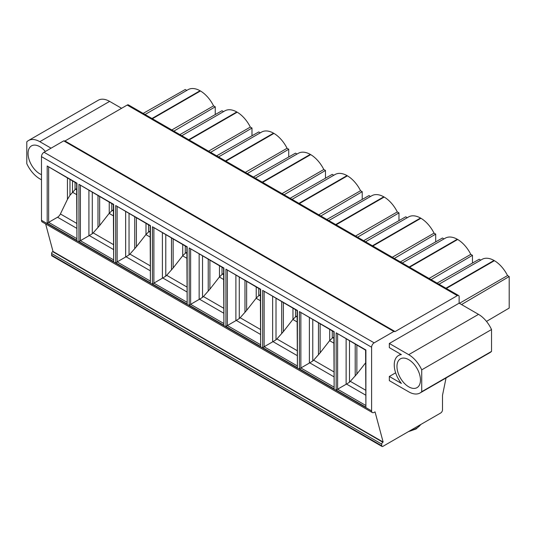 <?xml version="1.0" encoding="UTF-8"?>
<svg xmlns="http://www.w3.org/2000/svg" width="536" height="536" viewBox="0 0 536 536"><rect width="100%" height="100%" fill="white"/><g stroke="black" fill="none" stroke-linecap="round" stroke-linejoin="round"><path stroke-width="0.8" d="M389.33 376.46L389.33 380.634L408.713 391.829A22.76 13.139 -120 0 0 420.097 392.955L489.891 352.655A22.76 13.139 -120 0 0 491.532 351.388L491.532 329.54A22.76 13.139 -120 0 0 478.514 314.364L459.131 303.168L389.33 343.469L389.33 347.643L401.39 354.611A20.462 11.812 -120 0 0 398.483 355.529A20.462 11.812 -120 0 0 401.39 383.428L389.33 376.46L395.628 372.822M459.131 303.168L459.131 296.696A2.559 1.474 120 0 0 458.602 295.53A2.559 1.474 120 0 0 457.322 295.651L395.099 331.576L393.846 331.462L374.141 342.846A3.578 2.07 120 0 0 371.609 347.228L371.609 410.911A3.578 2.07 120 0 0 372.346 412.553A3.578 2.07 120 0 0 374.141 412.378L375.039 411.856L383.133 442.053L382.818 442.233A1.534 0.884 120 0 0 381.733 444.116L381.733 445.785A1.534 0.884 120 0 0 382.054 446.488A1.534 0.884 120 0 0 382.818 446.408L440.686 413.001A2.559 1.474 120 0 0 442.495 409.873L442.495 395.347L446.046 377.974M420.097 392.955A22.76 13.139 -120 0 0 421.732 391.689L421.732 369.84A22.76 13.139 -120 0 0 408.713 354.665L389.33 343.469M396.962 366.457A16.623 9.594 -120 0 0 404.218 383.186A16.623 9.594 -120 0 0 417.028 387.642A16.623 9.594 -120 0 0 420.465 380.031A16.623 9.594 -120 0 0 413.209 363.301A16.623 9.594 -120 0 0 400.405 358.852A16.623 9.594 -120 0 0 396.962 366.457M41.486 179.808L39.818 178.85A22.76 13.139 60 0 1 26.8 163.674L26.8 141.826A22.76 13.139 60 0 1 28.442 140.553L98.242 100.259A22.76 13.139 60 0 1 109.619 101.384L121.592 108.292M486.494 321.412L509.2 308.066L509.2 276.536L507.532 275.571L459.426 303.343M446.341 288.448L494.413 260.69A24.294 14.03 60 0 1 507.532 275.571M494.413 260.69L494.004 260.456A24.294 14.03 60 0 0 482.065 259.37L439.018 284.221M480.765 260.121L479.218 259.23L437.101 283.115M472.457 263.062L472.457 255.324L470.782 254.359L429.041 278.459M409.591 267.236L457.67 239.478A24.294 14.03 60 0 1 470.782 254.359M457.67 239.478L457.262 239.244A24.294 14.03 60 0 0 445.315 238.158L402.275 263.009M444.016 238.909L442.475 238.011L400.358 261.903M435.708 241.85L435.708 234.111L434.039 233.147L392.292 257.247M372.848 246.017L420.921 218.266A24.294 14.03 60 0 1 434.039 233.147M420.921 218.266L420.519 218.031A24.294 14.03 60 0 0 408.573 216.939L365.525 241.796M407.273 217.69L405.732 216.799L363.616 240.691M398.965 220.638L398.965 212.893L397.297 211.928L355.549 236.034M336.106 224.805L384.178 197.047A24.294 14.03 60 0 1 397.297 211.928M384.178 197.047L383.769 196.812A24.294 14.03 60 0 0 371.83 195.727L328.782 220.577M370.53 196.478L368.982 195.586L326.873 219.472M362.222 199.419L362.222 191.68L360.554 190.715L318.806 214.815M299.356 203.593L347.435 175.835A24.294 14.03 60 0 1 360.554 190.715M347.435 175.835L347.027 175.6A24.294 14.03 60 0 0 335.08 174.515L292.04 199.365M333.787 175.265L332.24 174.368L290.123 198.26M325.479 178.207L325.479 170.468L323.804 169.503L282.063 193.603M262.613 182.374L310.692 154.623A24.294 14.03 60 0 1 323.804 169.503M310.692 154.623L310.284 154.388A24.294 14.03 60 0 0 298.338 153.296L255.297 178.153M297.038 154.046L295.497 153.155L253.381 177.048M288.73 156.994L288.73 149.249L287.062 148.284L245.314 172.391M225.87 161.162L273.943 133.404A24.294 14.03 60 0 1 287.062 148.284M273.943 133.404L273.541 133.169A24.294 14.03 60 0 0 261.595 132.084L218.547 156.934M260.295 132.834L258.747 131.943L216.638 155.829M251.987 135.776L251.987 128.037L250.319 127.072L208.571 151.172M189.128 139.95L237.2 112.192A24.294 14.03 60 0 1 250.319 127.072M237.2 112.192L236.791 111.957A24.294 14.03 60 0 0 224.852 110.872L181.805 135.722M223.552 111.622L222.005 110.731L179.888 134.616M215.244 114.563L215.244 106.825L213.569 105.86L171.828 129.96M152.378 118.731L200.457 90.979A24.294 14.03 60 0 1 213.569 105.86M200.457 90.979L200.049 90.745A24.294 14.03 60 0 0 188.103 89.653L145.062 114.51M186.809 90.403L185.262 89.512L143.145 113.404M458.602 295.53L128.472 104.929A2.559 1.474 120 0 0 127.2 105.056L64.977 140.981L63.724 140.868L44.012 152.251A3.578 2.07 120 0 0 41.486 156.633L41.486 220.316A3.578 2.07 120 0 0 42.223 221.958L372.346 412.553M45.634 223.927L53.01 251.458L52.696 251.639A1.534 0.884 120 0 0 51.61 253.521L51.61 255.19A1.534 0.884 120 0 0 51.925 255.893L382.054 446.488M28.442 140.553A22.76 13.139 60 0 1 39.818 141.685L51.067 148.177M41.486 174.662A16.623 9.594 60 0 1 28.066 153.477A16.623 9.594 60 0 1 31.51 145.872A16.623 9.594 60 0 1 45.346 151.48M395.099 331.576L64.977 140.981M393.846 331.462L63.724 140.868M383.133 442.053L53.01 251.458M69.982 179.486L69.982 195.272L67.436 199.405L60.401 213.958A5.112 2.955 120 0 1 57.54 217.227L47.195 223.197L47.195 165.986L76.929 183.151L76.929 240.363L47.195 223.197M76.929 240.363L76.628 183.325L47.195 165.986M69.982 195.272L75.047 189.637A5.112 2.955 -60 0 1 75.717 189.175L76.628 188.652M336.166 332.823L365.592 350.155L365.894 407.199L365.894 349.981L336.166 332.823L336.166 390.034L346.129 384.279A7.671 4.429 0 0 1 346.517 384.071L365.592 395.086M349.505 340.869L349.505 382.195L356.869 374.041L365.592 362.865M349.505 382.195L346.517 384.071M334.136 388.861L333.841 331.824L299.416 311.604L334.136 331.65L334.136 388.861L299.416 368.822L309.379 363.066A7.671 4.429 0 0 1 309.775 362.859L333.841 376.748M312.763 319.657L312.763 360.983L309.775 362.859M329.707 329.439L329.707 340.554L320.126 352.829L313.647 360.172L333.841 371.83M312.763 360.983L313.647 360.172M329.707 340.554L332.26 338.136A5.112 2.955 -60 0 1 332.93 337.673L333.841 337.151M297.393 367.649L297.091 310.612L262.674 290.391L297.393 310.438L297.393 367.649L262.674 347.603L272.636 341.854A7.671 4.429 0 0 1 273.032 341.64L297.091 355.536M276.013 298.438L276.013 339.77L273.032 341.64M292.964 308.227L292.964 319.342L283.383 331.61L276.904 338.953L297.091 350.611M276.013 339.77L276.904 338.953M292.964 319.342L295.51 316.923A5.112 2.955 -60 0 1 296.187 316.461L297.091 315.932M260.65 346.437L260.349 289.393L225.931 269.179L260.65 289.226L260.65 346.437L225.931 326.391L235.894 320.642A7.671 4.429 0 0 1 236.282 320.428L260.349 334.323M239.27 277.226L239.27 318.552L236.282 320.428M256.221 287.015L256.221 298.123L246.64 310.398L240.155 317.741L260.349 329.399M239.27 318.552L240.155 317.741M256.221 298.123L258.767 295.705A5.112 2.955 -60 0 1 259.437 295.249L260.349 294.72M223.907 325.218L223.606 268.181L189.188 247.96L223.907 268.007L223.907 325.218L189.188 305.178L199.144 299.423A7.671 4.429 0 0 1 199.539 299.215L223.606 313.104M202.528 256.014L202.528 297.339L199.539 299.215M219.479 265.796L219.479 276.911L209.891 289.185L203.412 296.529L223.606 308.187M202.528 297.339L203.412 296.529M219.479 276.911L222.025 274.492A5.112 2.955 -60 0 1 222.695 274.03L223.606 273.507M187.158 304.006L186.863 246.969L152.438 226.748L187.158 246.795L187.158 304.006L152.438 283.959L162.401 278.211A7.671 4.429 0 0 1 162.797 277.996L186.863 291.892M165.785 234.795L165.785 276.127L162.797 277.996M182.729 244.584L182.729 255.699L173.148 267.966L166.669 275.31L186.863 286.968M165.785 276.127L166.669 275.31M182.729 255.699L185.282 253.28A5.112 2.955 -60 0 1 185.952 252.818L186.863 252.295M150.415 282.794L150.114 225.75L115.696 205.536L150.415 225.582L150.415 282.794L115.696 262.747L125.659 256.999A7.671 4.429 0 0 1 126.054 256.784L150.114 270.68M129.035 213.583L129.035 254.908L126.054 256.784M145.986 223.371L145.986 234.48L136.405 246.754L129.92 254.098L150.114 265.755M129.035 254.908L129.92 254.098M145.986 234.48L148.532 232.061A5.112 2.955 -60 0 1 149.202 231.606L150.114 231.076M113.672 261.575L113.371 204.538L78.953 184.317L113.672 204.363L113.672 261.575L78.953 241.535L88.916 235.78A7.671 4.429 0 0 1 89.304 235.572L113.371 249.461M92.293 192.37L92.293 233.696L89.304 235.572M109.244 202.152L109.244 213.268L99.656 225.542L93.177 232.885L113.371 244.543M92.293 233.696L93.177 232.885M109.244 213.268L111.79 210.849A5.112 2.955 -60 0 1 112.46 210.387L113.371 209.864M173.865 131.139L215.244 106.825M151.976 118.496L200.049 90.745M445.932 288.214L494.004 260.456M409.189 267.002L457.262 239.244M372.44 245.783L420.519 218.031M335.697 224.571L383.769 196.812M298.954 203.358L347.027 175.6M262.211 182.14L310.284 154.388M225.462 160.927L273.541 133.169M188.719 139.715L236.791 111.957M461.523 304.555L509.2 276.536M431.078 279.638L472.457 255.324M394.335 258.426L435.708 234.111M357.592 237.207L398.965 212.893M320.843 215.995L362.222 191.68M284.1 194.782L325.479 170.468M247.357 173.564L288.73 149.249M210.608 152.351L251.987 128.037M421.732 391.689L491.532 351.388M421.732 369.84L491.532 329.54M408.713 354.665L478.514 314.364M39.818 141.685L109.619 101.384M457.322 295.651L127.2 105.056M374.141 342.846L44.012 152.251M371.609 347.228L41.486 156.633M371.609 410.911L41.486 220.316M365.894 407.199L336.166 390.034M299.416 311.604L299.416 368.822M262.674 290.391L262.674 347.603M225.931 269.179L225.931 326.391M189.188 247.96L189.188 305.178M152.438 226.748L152.438 283.959M115.696 205.536L115.696 262.747M78.953 184.317L78.953 241.535M382.818 442.233L52.696 251.639M381.733 444.116L51.61 253.521M381.733 445.785L51.61 255.19M420.72 424.525A19.437 11.223 180 0 1 416.452 428.244A19.437 11.223 180 0 1 410.013 430.71M48.642 167.172L48.642 222.366L76.628 238.52M57.54 217.227L76.628 228.249M67.436 178.019L67.436 199.405M72.501 180.94L72.501 192.055M75.047 189.637L75.047 182.407M75.717 189.175L76.628 189.697M72.394 192.176L76.628 194.622M60.401 213.958L76.628 223.324M355.207 344.159L355.207 376.031M356.869 345.124L356.869 374.041M365.592 405.357L337.613 389.196L337.613 334.002M346.129 338.92L346.129 384.279M350.39 381.384L365.592 390.161M333.841 387.019L300.864 367.984L300.864 312.79M309.379 317.701L309.379 363.066M318.464 354.812L318.464 322.947M320.126 352.829L320.126 323.905M332.26 338.136L332.26 330.913M329.607 340.682L333.841 343.12M332.93 337.673L333.841 338.203M297.091 365.807L264.121 346.772L264.121 291.571M272.636 296.488L272.636 341.854M281.715 333.6L281.715 301.735M283.383 331.61L283.383 302.693M292.864 319.463L297.091 321.908M296.187 316.461L297.091 316.984M295.51 316.923L295.51 309.694M260.349 344.594L227.378 325.553L227.378 270.358M235.894 275.276L235.894 320.642M244.972 312.388L244.972 280.516M246.64 310.398L246.64 281.48M256.121 298.25L260.349 300.696M259.437 295.249L260.349 295.772M258.767 295.705L258.767 288.482M223.606 323.375L190.635 304.341L190.635 249.146M199.144 254.064L199.144 299.423M208.229 291.175L208.229 259.303M209.891 289.185L209.891 260.262M219.378 277.038L223.606 279.477M222.695 274.03L223.606 274.559M222.025 274.492L222.025 267.27M186.863 302.163L153.886 283.129L153.886 227.927M162.401 232.845L162.401 278.211M171.487 269.956L171.487 238.091M173.148 267.966L173.148 239.049M182.629 255.819L186.863 258.265M185.952 252.818L186.863 253.34M185.282 253.28L185.282 246.051M150.114 280.951L117.143 261.91L117.143 206.715M125.659 211.633L125.659 256.999M134.737 248.744L134.737 216.872M136.405 246.754L136.405 217.837M145.886 234.607L150.114 237.053M149.202 231.606L150.114 232.128M148.532 232.061L148.532 224.839M113.371 259.732L80.4 240.698L80.4 185.503M88.916 190.421L88.916 235.78M97.994 227.532L97.994 195.66M99.656 225.542L99.656 196.618M109.143 213.395L113.371 215.834M112.46 210.387L113.371 210.916M111.79 210.849L111.79 203.626M400.734 354.229L398.483 355.529M421.015 424.358L416.137 428.947L408.325 431.688"/></g></svg>
